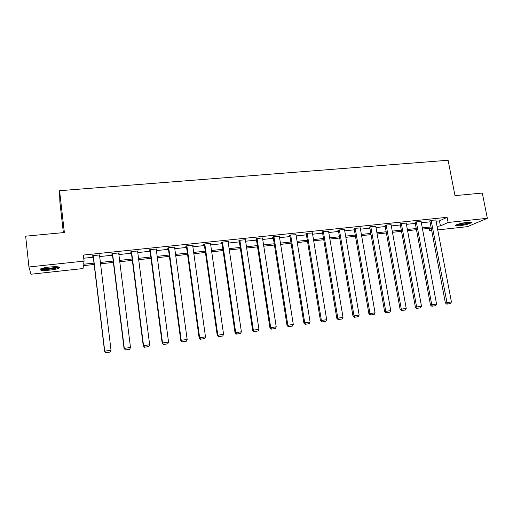 <?xml version="1.0" encoding="UTF-8"?>
<svg xmlns="http://www.w3.org/2000/svg" width="513" height="513" viewBox="0 0 513 513"><rect width="100%" height="100%" fill="white"/><g stroke="black" fill="none" stroke-linecap="round" stroke-linejoin="round"><path stroke-width="0.77" d="M49.575 267.017C57.155 266.401 60.335 266.747 59.13 268.055C57.501 268.895 54.442 269.575 49.947 270.101C42.38 270.729 39.174 270.383 40.328 269.056C41.963 268.222 45.048 267.536 49.575 267.017M467.394 222.309C470.626 222.001 471.889 222.18 471.178 222.847C468.844 224.078 464.861 225.066 459.225 225.816C455.967 226.137 454.698 225.957 455.403 225.278C457.724 224.059 461.719 223.065 467.394 222.309M63.375 232.62L59.867 201.942L59.566 190.701L448.099 160.261L454.999 195.633L482.284 193.055L487.35 218.307L467.407 226.669L437.73 229.901M431.696 230.555L429.714 230.773L431.58 229.933M429.259 228.336L429.714 230.773M94.161 264.484L83.427 265.638L83.01 268.555L30.966 274.224L28.933 266.972L84.068 261.117L83.625 264.233L94.001 263.124M436.076 221.225L439.468 220.872L447.118 217.307L83.356 255.064L84.068 261.117M83.728 258.238L93.295 257.231M99.676 256.558L112.501 255.211M118.869 254.544L131.431 253.223M137.779 252.556L150.078 251.267M156.414 250.601L168.456 249.337M174.773 248.67L186.572 247.433M192.869 246.772L204.43 245.56M210.708 244.9L222.033 243.707M228.298 243.053L239.385 241.886M245.631 241.232L256.5 240.09M262.727 239.436L273.371 238.314M279.579 237.666L290.012 236.57M296.206 235.916L306.428 234.845M312.597 234.197L322.619 233.146M328.769 232.498L338.586 231.466M344.723 230.824L354.342 229.811M360.459 229.17L369.892 228.176M375.991 227.541L385.231 226.566M391.31 225.932L400.371 224.976M406.431 224.341L415.312 223.411M421.353 222.777L430.054 221.86M435.845 219.994L430.644 220.378L429.881 220.917M421.122 221.545L415.851 221.924L415.132 222.462M406.2 223.11L400.865 223.488L400.198 224.027M391.086 224.7L385.673 225.072L385.058 225.611M375.772 226.31L370.283 226.682L369.719 227.214M360.248 227.945L354.688 228.311L354.175 228.836M344.512 229.6L338.875 229.959L337.913 230.542L338.42 230.484M328.564 231.28L322.85 231.632L321.94 232.209L322.453 232.158M312.398 232.985L306.601 233.325L305.742 233.902L306.267 233.851M296.014 234.717L290.134 235.05L289.326 235.621L289.851 235.57M279.393 236.48L279.88 236.115L273.429 236.794L272.679 237.365L273.217 237.307M262.547 238.269L263.034 237.878L256.494 238.558L255.801 239.129L256.346 239.071M245.458 240.084L245.958 239.661L239.321 240.353L238.68 240.918L239.231 240.86M228.131 241.937L228.631 241.469L221.898 242.168L221.321 242.739L221.879 242.675M210.554 243.822L211.055 243.303L204.232 244.015L203.712 244.579L204.283 244.521M192.728 245.727L193.228 245.163L186.309 245.887L185.853 246.445L186.431 246.387M174.632 247.619L175.145 247.054L168.123 247.785L167.732 248.343L168.315 248.279M156.273 249.542L156.798 248.965L149.668 249.709L149.347 250.267L149.937 250.203M137.644 251.492L138.177 250.915L130.943 251.665L130.687 252.216L131.29 252.152M118.734 253.467L119.279 252.883L111.937 253.653L111.757 254.198L112.366 254.134M99.548 255.474L100.106 254.884L92.648 255.666L92.539 256.205L93.161 256.141M59.566 190.701L64.362 232.524L25.65 236.185L28.933 266.972M447.118 217.307L448.112 222.475L487.35 218.307M437.044 226.304L440.436 225.938L448.112 222.475M100.388 262.438L113.226 261.059M119.6 260.373L132.168 259.027M138.523 258.34L150.835 257.019M157.177 256.34L169.232 255.044M175.549 254.371L187.36 253.101M193.664 252.422L205.232 251.184M211.516 250.511L222.847 249.292M229.119 248.619L240.219 247.426M246.464 246.759L257.34 245.592M263.573 244.919L274.231 243.778M280.444 243.111L290.884 241.989M297.078 241.322L307.306 240.225M313.481 239.565L323.511 238.487M329.667 237.827L339.491 236.775M345.627 236.115L355.259 235.082M361.376 234.422L370.816 233.409M376.914 232.755L386.167 231.761M392.246 231.113L401.313 230.138M407.373 229.484L416.261 228.535M422.308 227.881L431.016 226.951M431.241 228.125L422.526 229.061M416.479 229.715L407.591 230.677M401.532 231.331L392.464 232.306M386.379 232.96L377.132 233.96M371.027 234.621L361.588 235.634M355.471 236.294L345.839 237.333M339.696 238L329.872 239.058M323.716 239.718L313.687 240.802M307.511 241.469L297.277 242.572M291.083 243.239L280.643 244.368M274.423 245.041L263.772 246.189M257.539 246.862L246.657 248.036M240.411 248.709L229.305 249.908M223.04 250.581L211.702 251.806M205.418 252.479L193.85 253.73M187.54 254.41L175.728 255.686M169.405 256.365L157.35 257.667M151.008 258.353L138.696 259.681M132.341 260.367L119.766 261.72M113.392 262.406L100.554 263.791M439.468 220.872L440.436 225.938M192.683 245.22L192.753 245.727M174.664 247.106L174.734 247.612M156.382 249.01L156.446 249.523M137.83 250.947L137.894 251.46M119.01 252.915L119.074 253.435M99.9 254.91L99.964 255.429M435.813 219.84L451.427 301.952L445.374 302.946L446.733 304.126L450.581 303.529L446.733 304.126M429.849 220.757L445.374 302.946M431.112 220.327L447.259 304.004M450.581 303.529L451.427 301.952M455.666 225.111C458.064 225.605 468.658 223.565 470.748 222.206M470.03 222.155C468.953 223.373 457.731 225.534 456.307 224.803M457.647 224.309L468.587 222.2M58.136 266.856L58.065 266.946C57.02 267.754 54.269 268.421 49.819 268.947C45.099 269.396 42.207 269.306 41.155 268.677M42.367 268.286C43.919 268.607 46.375 268.6 49.742 268.261C53.083 267.876 55.462 267.369 56.885 266.734M40.309 269.069C42.053 269.575 45.227 269.601 49.838 269.145C54.307 268.626 57.347 267.946 58.963 267.113L59.04 267.061M421.09 221.379L436.557 304.062L430.484 305.055L431.843 306.248L435.717 305.645L431.843 306.248M415.1 222.296L430.484 305.055M416.332 221.873L431.754 304.748L432.35 306.126M435.717 305.645L436.557 304.062M406.168 222.931L421.494 306.203L415.395 307.197L416.748 308.403L420.647 307.794L416.748 308.403M400.159 223.848L415.395 307.197M401.346 223.437L416.62 306.889L417.242 308.281M420.647 307.794L421.494 306.203M391.053 224.514L406.219 308.364L400.108 309.371L401.455 310.583L405.379 309.974L401.455 310.583M385.026 225.419L400.108 309.371M386.167 225.021L401.281 309.07L401.923 310.461M405.379 309.974L406.219 308.364M375.734 226.111L390.746 310.564L384.609 311.571L385.949 312.795L389.906 312.18L385.949 312.795M369.687 227.009L384.609 311.571M370.784 226.631L385.738 311.276L386.404 312.673M389.906 312.18L390.746 310.564M360.209 227.734L375.054 312.789L368.898 313.802L370.232 315.033L374.214 314.411L370.232 315.033M354.137 228.625L368.898 313.802M355.188 228.253L369.982 313.507L370.668 314.918M374.214 314.411L375.054 312.789M344.473 229.375L359.151 315.046L352.97 316.059L354.297 317.303L358.311 316.681L354.297 317.303M338.381 230.254L352.97 316.059M339.388 229.907L354.008 315.777L354.714 317.194M358.311 316.681L359.151 315.046M328.525 231.042L343.024 317.335L336.823 318.355L338.144 319.605L342.184 318.977L338.144 319.605M322.414 231.908L336.823 318.355M323.37 231.581L337.81 318.073L338.542 319.496M342.184 318.977L343.024 317.335M312.359 232.729L326.672 319.657L320.452 320.676L321.766 321.946L325.838 321.311L321.766 321.946M306.223 233.582L320.452 320.676M307.127 233.274L321.382 320.407L322.138 321.837M325.838 321.311L326.672 319.657M295.963 234.441L310.096 322.01L303.856 323.036L305.158 324.312L309.256 323.671L305.158 324.312M289.807 235.281L303.856 323.036M290.666 234.992L304.728 322.767L305.504 324.21M309.256 323.671L310.096 322.01M279.348 236.172L293.276 324.396L287.017 325.422L288.312 326.71L292.442 326.069L288.312 326.71M273.166 236.993L287.017 325.422M273.968 236.737L287.838 325.165L288.639 326.614M292.442 326.069L293.276 324.396M262.496 237.936L276.225 326.813L269.941 327.845L271.223 329.147L275.391 328.5L271.223 329.147M256.288 238.725L269.941 327.845M257.045 238.5L270.704 327.595L271.531 329.051M275.391 328.5L276.225 326.813M245.406 239.718L258.924 329.269L252.62 330.308L253.897 331.616L258.097 330.968L253.897 331.616M239.18 240.482L252.62 330.308M239.872 240.296L253.326 330.064L254.179 331.526M258.097 330.968L258.924 329.269M228.073 241.527L241.373 331.757L235.05 332.802L236.313 334.123L240.546 333.469L236.313 334.123M221.821 242.251L235.05 332.802M222.462 242.11L235.691 332.565L236.576 334.034M240.546 333.469L241.373 331.757M210.49 243.361L223.565 334.284L217.223 335.329L218.48 336.669L222.745 336.002L218.48 336.669M204.212 244.034L217.223 335.329M204.802 243.957L217.801 335.104L218.711 336.579M222.745 336.002L223.565 334.284M192.657 245.227L205.495 336.849L199.134 337.9L200.378 339.247L204.674 338.58L200.378 339.247M186.36 245.881L199.134 337.9M186.886 245.83L199.647 337.676L200.589 339.164M204.674 338.58L205.495 336.849M174.561 247.112L187.162 339.452L181.23 340.292L180.781 340.504L182.012 341.87L186.347 341.19L182.012 341.87M168.245 247.773L180.781 340.504M168.706 247.728L181.23 340.292L182.192 341.786M186.347 341.19L187.162 339.452M156.202 249.029L168.553 342.088L162.531 342.947L162.153 343.146L163.378 344.524L167.738 343.845L163.378 344.524M149.873 249.69L162.153 343.146M150.264 249.651L162.531 342.947L163.525 344.447M167.738 343.845L168.553 342.088M137.574 250.972L149.668 344.768L143.55 345.64L143.249 345.833L144.454 347.224L148.853 346.538L144.454 347.224M131.225 251.639L143.249 345.833M131.546 251.607L143.55 345.64L144.583 347.147M148.853 346.538L149.668 344.768M118.67 252.947L130.494 347.493L124.287 348.372L125.249 349.962L129.686 349.27L125.249 349.962M112.302 253.614L124.05 348.558M112.552 253.589L124.287 348.372L125.345 349.885M129.686 349.27L130.494 347.493M99.484 254.955L111.026 350.251L104.723 351.149L105.755 352.739L110.224 352.046L105.755 352.739M93.097 255.615L104.569 351.322M93.27 255.602L104.723 351.149L105.819 352.675M110.224 352.046L111.026 350.251M471.178 222.847L471.062 222.264"/></g></svg>
